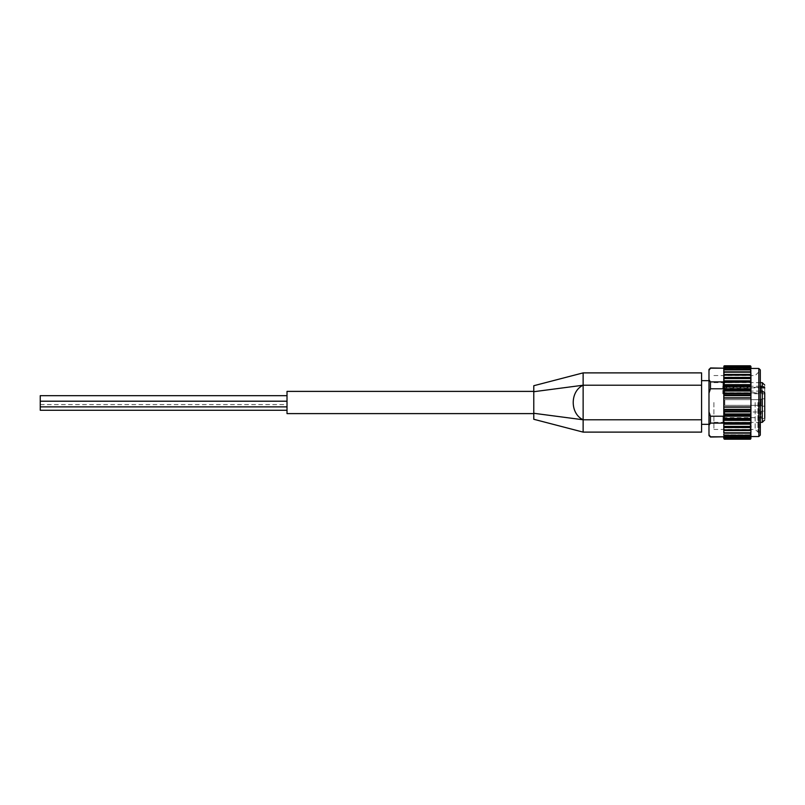 <?xml version="1.0" encoding="UTF-8"?>
<svg xmlns="http://www.w3.org/2000/svg" width="805" height="805" viewBox="0 0 805 805"><rect width="100%" height="100%" fill="white"/><g stroke="black" fill="none" stroke-linecap="round" stroke-linejoin="round"><path stroke-width="0.6" stroke-dasharray="4.03 3.02" d="M583.132 432.114L583.132 419.777L701.578 419.777L701.578 372.886M701.578 432.114L701.578 419.777M533.775 419.274L533.775 391.713L583.132 385.223L701.578 385.223M583.132 385.223C569.92 391.341 569.91 413.659 583.132 419.777L583.132 372.886M701.578 402.5L701.578 424.336L701.578 402.5M708.984 369.435L708.984 379.729L710.463 381.892L723.293 381.892L723.786 382.496L723.293 388.785L710.463 388.785L708.984 393.122L708.984 380.664L708.984 424.336M708.984 379.729L708.984 411.878L710.463 416.215L723.293 416.215L723.786 420.351L723.786 417.543L724.53 418.731L750.19 418.731L750.934 417.543L750.934 430.242L723.786 430.202L750.934 430.584L750.512 433.16M724.53 382.033L723.786 385.193L723.786 381.651L750.934 381.651L750.934 417.543M724.108 413.961L750.612 413.961L724.53 414.283L723.786 413.136L723.786 417.413L723.786 385.665L724.53 386.199L750.19 386.199L750.934 385.665M708.984 434.65L710.463 436.813L723.293 436.813L723.786 437.417L723.786 422.504L723.293 423.108L710.463 423.108L708.984 425.271L708.984 435.565M723.786 421.689L724.53 422.907L723.786 423.35L723.786 420.351L750.934 420.351L750.934 419.808L723.786 419.808L723.786 422.504M750.19 366.416L724.53 366.416L750.19 366.426L750.934 367.764L750.19 366.426L724.53 366.416L723.293 368.187L710.463 368.187L708.984 370.35M708.984 411.878L708.984 425.271M723.786 368.63L750.934 368.63L723.786 368.63L723.786 368.056L723.786 368.7L724.53 367.654L750.934 368.056L750.934 438.031L750.934 437.316L750.19 438.584L750.934 437.648L750.934 438.524L750.934 437.236L723.786 437.397L750.934 437.397M724.53 439.208L750.19 439.208L724.53 439.208L723.786 438.524L723.786 436.33L750.934 436.33L750.19 437.346L724.108 437.316L723.786 436.3L724.53 437.316L750.19 437.316L750.934 434.831L750.934 436.552L723.786 436.541L723.786 435.103L750.934 435.103L723.786 435.103M724.108 432.788L750.612 432.788L724.53 433.06L723.786 431.903L723.786 433.1L750.934 433.1L750.361 435.525M750.934 430.584L750.934 433.1L723.786 432.788L723.786 435.253L724.359 435.525M724.108 378.078L750.612 378.078L723.786 377.998L723.786 381.349L750.934 381.349L750.934 383.311L750.19 382.093L724.53 382.093M723.786 382.496L723.786 367.583L750.934 367.603L750.934 366.476L750.934 368.67L750.19 367.654L724.108 367.684L723.786 377.867L750.934 377.867L750.934 381.349L750.19 378.28L724.53 378.28L723.786 381.651M723.786 370.169L750.934 370.169L723.786 370.169L750.934 370.169L723.786 370.169L724.108 369.475L723.786 372.222L724.53 371.94L723.786 374.798L750.934 374.416L750.934 377.867L750.19 374.868L724.53 374.868L723.786 377.998M750.934 374.798L723.786 374.798L750.934 374.798L723.786 374.798L750.934 374.798L750.934 376.066M750.934 373.097L750.612 371.84L724.108 371.84L750.612 371.84L750.934 374.416L723.786 374.416M723.786 371.9L750.934 372.222L723.786 372.222L750.934 372.222L723.786 372.212L750.934 372.212L750.19 369.525L724.53 369.525M750.19 369.525L724.108 369.475L750.612 369.475L750.934 370.622M750.934 366.607L750.19 365.792L724.53 365.792L723.786 366.607L723.786 368.67L750.934 368.67L750.934 370.169L750.934 368.449L723.786 368.459L723.786 366.476L723.786 367.583L750.934 367.342L723.786 367.342L724.108 366.617L750.612 366.617M723.786 431.903L723.786 428.934L724.53 430.132L750.19 430.132L750.934 428.934L750.934 427.133L723.786 427.002L723.786 427.576L750.934 427.576M724.53 426.72L723.786 427.002L723.786 425.503L724.53 426.72L750.19 426.72L750.934 423.651L723.786 423.35L723.786 424.155L750.934 424.155M750.934 423.35L750.934 421.689L750.19 422.907L750.934 423.35M724.53 414.283L723.786 416.245L750.934 416.245L750.934 411.295L723.786 411.295L723.786 410.51L723.786 411.898L750.934 411.898M750.934 410.51L750.934 408.548L750.19 409.634L750.934 410.51M750.934 407.169L750.934 397.831L723.786 397.831L723.786 396.452L723.786 407.169L750.934 407.169M724.108 390.395L750.612 390.395L724.53 390.636L723.786 389.972L723.786 393.705L750.934 393.705L750.934 388.755L723.786 388.755L724.108 386.591L750.19 386.269L724.108 386.591M723.786 385.665L750.934 385.193L750.934 384.649L723.786 384.649M750.612 413.961L750.934 413.136M750.934 415.028L750.19 414.364L724.53 414.364M750.934 419.335L750.19 418.801L724.53 418.801L723.786 419.335M750.934 427.002L724.53 426.781M750.612 432.788L750.934 431.903M723.786 434.378L724.53 435.475L750.19 435.475L750.934 434.378M724.53 438.574L723.786 437.648L724.53 438.574L750.612 438.514L724.53 438.584L750.19 438.574M750.19 439.208L750.934 438.393M750.19 374.868L724.53 374.868M750.934 387.457L750.612 386.591M750.934 391.864L750.19 390.717L724.53 390.717L723.786 391.864L723.786 396.452L724.108 395.678L750.612 395.678L724.108 395.678M723.786 394.49L724.53 395.285L750.19 395.285L750.934 394.49M750.934 396.452L750.612 395.678M724.53 422.967L750.19 422.967M724.53 422.907L750.19 422.907M724.53 430.132L750.19 430.132M724.53 433.06L750.19 433.06M724.53 435.475L750.19 435.475M724.53 437.316L750.19 437.316M724.53 365.792L750.19 365.792M724.53 367.684L750.19 367.684M724.53 371.94L750.19 371.94M724.53 409.715L723.786 410.51L723.786 408.548L724.53 409.715L750.19 409.715M724.53 409.634L750.19 409.634M724.108 430.283L750.592 430.283M724.108 435.525L750.612 435.525M724.108 437.316L750.612 437.316M723.786 423.651L723.786 425.503M723.786 427.133L723.786 428.934M723.786 437.316L723.786 438.031L723.786 437.236L750.934 437.316L723.786 437.316M723.786 438.393L723.786 436.33L750.934 436.33M723.786 434.831L750.934 434.861L723.786 434.831M723.786 432.778L750.934 432.778M723.786 387.587L723.786 389.338L750.934 389.338M750.934 368.459L723.786 368.459L750.934 368.67M723.786 369.898L750.934 369.898L723.786 369.898L723.786 368.7M723.786 397.831L750.934 398.093M723.786 408.548L723.786 398.093M723.786 411.295L723.786 413.136M723.786 417.543L723.786 416.245M723.786 388.755L723.786 389.972M764.75 393.866L764.75 386.46L764.75 393.866L761.792 393.866L761.792 386.46L761.792 393.866L760.926 393.001L760.926 387.326L760.926 393.001L724.772 393.001L724.772 387.326L724.772 393.001M724.772 399.662L760.926 399.662L761.792 398.797L764.75 398.797L761.792 398.797L760.926 399.662L724.772 399.662L760.926 399.662L761.792 398.797L764.75 398.797L764.75 406.203L764.75 398.797L764.75 406.203L764.75 398.797L764.75 406.203L764.75 398.797L764.75 406.203L761.792 406.203L761.792 398.797L761.792 406.203L761.792 398.797L761.792 406.203L761.792 398.797L761.792 406.203L760.926 405.338L760.926 399.662L760.926 405.338L760.926 399.662L760.926 405.338L760.926 399.662L760.926 405.338L724.772 405.338L724.772 399.662L724.772 405.338L724.772 399.662L724.772 405.338L724.772 399.662L724.772 405.338L760.926 405.338L761.792 406.203L764.75 406.203L761.792 406.203L760.926 405.338L724.772 405.338M724.772 411.999L760.926 411.999L761.792 411.134L764.75 411.134L764.75 418.54L764.75 411.134L764.75 418.54L761.792 418.54L761.792 411.134L761.792 418.54L760.926 417.674L760.926 411.999L760.926 417.674L724.772 417.674L724.772 411.999L724.772 417.674M764.75 392.88L764.75 393.736L722.799 393.736L722.799 386.229L722.799 393.736M713.914 402.5L713.914 429.437L713.914 402.5M760.312 391.109L722.799 391.109M760.312 386.229L722.799 386.229M755.171 402.5L755.171 429.437L755.171 402.5M757.887 402.5L757.887 432.154L757.887 402.5M759.819 402.5L759.819 432.849L759.819 402.5M713.914 375.563L755.171 375.563L757.887 372.846L760.312 371.658L760.312 433.342L758.823 432.849L758.823 372.151L758.823 432.849L755.171 429.437L713.914 429.437M760.312 371.658L760.312 435.072M533.775 391.713L533.775 385.726M533.775 402.5L533.775 413.609L533.775 402.5M287.013 407.431L287.013 410.268L287.013 407.431M287.013 404.03L287.013 406.867L287.013 404.03M287.013 398.505L287.013 401.343L287.013 398.505M287.013 391.391L287.013 413.609M40.25 410.268L40.25 395.668L40.25 401.343L40.25 395.668L287.013 395.668M533.775 413.287L583.132 419.777M723.293 381.892L723.293 388.785M723.293 416.215L723.293 423.108M710.463 381.892L710.463 388.785M710.463 416.215L710.463 423.108M762.285 382.637L762.285 422.363M758.823 368.449L758.823 436.552M724.108 409.322L750.612 409.322M723.786 406.907L750.934 406.907M724.108 395.014L750.612 395.014M723.786 393.102L750.934 393.102M724.108 391.039L750.612 391.039M724.108 385.987L750.612 385.987M724.108 382.415L750.612 382.415M724.108 381.852L750.612 381.852M723.786 380.846L750.934 380.846M724.108 378.592L750.612 378.592M723.786 377.424L750.934 377.424M724.108 375.17L750.612 375.17M724.108 372.212L750.612 372.212M724.108 369.777L750.612 369.777M724.108 367.905L750.612 367.905M723.786 367.684L750.934 367.684L723.786 367.684M724.108 365.953L750.612 365.953M724.108 365.903L750.612 365.903L724.108 365.903M723.786 367.603L750.934 367.603M724.108 366.486L750.612 366.486M724.108 367.684L750.612 367.684M723.876 371.9L750.844 371.9M724.108 374.717L750.592 374.717M723.786 430.202L750.934 430.202L723.786 430.202M723.876 433.1L750.844 433.1M723.786 436.37L750.934 436.37L723.786 436.37M724.108 439.097L750.612 439.097L724.108 439.097M723.786 437.658L750.934 437.658L723.786 437.658M724.108 439.047L750.612 439.047M724.108 438.514L750.612 438.514M724.108 438.383L750.612 438.383M723.786 436.541L750.934 436.541M724.108 437.095L750.612 437.095M724.108 435.223L750.612 435.223M724.108 433.16L750.612 433.16M724.108 429.83L750.612 429.83M724.108 426.922L750.612 426.922M724.108 426.409L750.612 426.409M724.108 423.148L750.612 423.148M724.108 422.585L750.612 422.585M724.108 419.013L750.612 419.013M724.108 418.409L750.612 418.409M723.786 415.662L750.934 415.662M724.108 414.605L750.612 414.605M724.108 409.987L750.612 409.987M722.799 392.729L764.74 392.729M722.799 387.839L760.312 387.839M760.312 382.637L713.914 382.637M760.312 422.363L713.914 422.363M724.178 371.829L750.542 371.829M724.238 369.455L750.481 369.455M724.299 367.644L750.421 367.644M723.786 367.764L750.934 367.764L723.786 367.764M724.369 366.406L750.351 366.406M723.786 367.462L750.934 367.462M723.786 437.236L750.934 437.236L723.786 437.236M723.786 437.538L750.934 437.538M724.369 438.594L750.351 438.594M724.299 437.357L750.421 437.357M724.238 435.545L750.481 435.545M724.178 433.171L750.542 433.171M764.75 386.46L761.792 386.46L760.926 387.326L724.772 387.326M40.25 404.593L287.013 404.593M40.25 406.867L287.013 406.867M40.25 401.192L287.013 401.192M40.25 401.343L287.013 401.343L40.25 401.343"/><path stroke-width="1.21" d="M701.578 419.777L701.578 432.114L583.132 432.114L533.775 419.274L533.775 413.287L583.132 419.777L701.578 419.777L701.578 372.886L583.132 372.886L583.132 385.223L701.578 385.223M583.132 372.886L533.775 385.726L533.775 391.713L583.132 385.223C569.91 391.341 569.92 413.659 583.132 419.777L583.132 432.114M533.775 391.713L533.775 413.287M724.108 438.514L723.293 436.813L710.463 437.045L708.984 435.565L708.984 425.271L710.463 423.108L723.293 423.108L723.786 422.504L723.293 416.215L710.463 416.215L708.984 411.878L708.984 379.729L710.463 381.892L723.293 381.892L723.786 383.311L723.786 381.651L750.612 381.852L724.108 381.852M724.108 419.013L750.612 419.013L724.53 418.801L723.786 419.335L723.786 415.028L724.53 414.364L723.786 413.136L723.786 415.028L723.786 410.51L724.53 409.715L723.786 408.548L723.786 410.51L723.786 396.452L724.53 395.366L723.786 394.49L723.786 396.452L723.786 391.864L724.53 390.717L723.786 389.972L723.786 391.864L723.786 385.193L723.786 387.457L724.53 386.269L750.19 386.269L750.934 387.457L750.934 374.758L724.128 374.717L750.592 374.717M701.578 424.336L708.984 424.336L708.984 393.122L710.463 388.785L723.293 388.785L723.786 387.587M723.786 367.583L723.293 368.187L710.463 368.187L708.984 370.35L708.984 369.435L710.463 368.187M708.984 425.271L708.984 411.878M708.984 434.65L710.463 436.813L723.293 436.813M750.934 437.397L750.612 439.097L750.934 436.541L758.823 436.552L758.823 368.449L760.312 369.928L760.312 433.342M758.823 368.449L750.934 368.449L750.934 366.476L750.19 365.792L750.934 366.607L750.19 365.792L724.53 365.792L750.19 365.792M750.934 367.603L750.934 366.607M750.934 367.352L750.19 366.416L750.934 367.352M750.844 371.9L750.612 367.684M723.786 382.496L723.786 379.497L724.53 378.28L723.786 377.998L723.786 379.497L723.786 376.066L724.53 374.868L723.786 374.758L723.786 376.066L723.786 374.416L750.934 374.416L750.612 369.475M750.934 374.758L750.612 371.84M723.786 388.755L750.934 388.755L750.934 387.457M724.108 382.415L750.19 382.093L724.53 382.093L723.786 385.193L750.934 385.193L750.934 389.972L750.19 390.636L724.53 390.636M723.786 393.102L750.934 393.102L750.934 389.972M750.934 393.102L750.19 395.285L724.53 395.285M723.786 397.831L750.934 397.831L750.934 394.49M723.786 394.49L723.786 393.705L750.934 393.705L750.934 408.548L750.934 407.169L723.786 407.169L723.786 408.548M723.786 411.295L750.934 411.295L750.934 408.548L750.19 409.634L724.53 409.634M724.53 409.715L750.19 409.715L750.934 410.51L750.934 413.136L750.19 414.283L724.53 414.283M723.786 415.662L750.934 415.662L750.934 413.136M750.934 415.662L750.19 418.731L724.53 418.731L723.786 417.543M723.786 419.335L750.934 419.808L750.934 417.543M723.786 416.245L750.934 416.245L750.934 421.689L750.934 420.351L723.786 420.351L723.786 423.35L750.934 423.35L750.934 421.689L750.19 422.907L724.53 422.907L723.786 421.689M723.786 432.778L723.786 423.651L750.934 423.35L750.19 426.72L724.53 426.72L723.786 425.503L723.786 427.002L750.934 427.002L750.934 425.503L750.934 427.002M723.786 427.133L750.934 427.133L750.19 430.132L724.53 430.132L723.786 428.934L724.108 430.283L750.612 430.283L750.934 428.934L750.934 431.903L750.19 433.06L724.53 433.06L723.786 431.903L724.108 433.16L750.612 433.16L750.934 431.903M750.934 432.788L750.19 435.475L724.53 435.475L723.786 434.378L724.108 435.525L750.612 435.525L750.934 434.378M750.844 433.1L750.934 436.3L750.19 437.316L724.53 437.316L723.786 436.3L723.786 436.944L750.19 437.346L750.934 436.3M750.934 438.031L750.19 438.574L750.934 438.031M723.786 384.649L750.934 384.649L750.612 382.415M750.612 381.852L750.934 381.349L723.786 381.651M724.53 378.28L750.19 378.28L750.934 379.497L750.934 377.867L723.786 377.998M750.934 368.7L750.19 367.654L724.53 367.654L723.786 368.7L724.53 367.684L750.19 367.684M750.934 438.393L750.19 439.208L724.53 439.208L750.19 439.208M750.19 438.584L724.53 438.574L750.612 438.514M750.19 430.132L724.128 430.283L750.592 430.283M724.53 414.364L750.19 414.364L750.934 415.028M724.53 395.366L750.19 395.366L750.934 396.452M724.53 390.717L750.19 390.717L750.934 391.864M750.934 385.665L750.19 386.199L724.53 386.199L723.786 385.665M750.934 377.998L724.53 378.219M724.53 374.868L750.19 374.868L750.934 376.066M723.786 370.169L723.786 373.097L724.53 371.94L750.19 371.94L750.934 373.097M724.53 369.525L723.786 370.622L724.53 369.525L750.19 369.525L750.934 370.622M750.612 366.486L724.53 366.416L750.19 366.426M724.108 374.717L750.19 374.868M724.53 371.94L750.19 371.94M724.108 369.475L750.19 369.525M724.53 439.208L723.786 438.393M724.53 438.574L723.786 436.541M723.786 374.416L724.108 371.84M724.53 365.792L724.108 366.486M723.786 368.63L724.53 366.416M724.108 365.903L723.786 366.476L724.108 365.903M723.786 422.504L723.786 423.651M723.786 434.378L723.786 435.103M750.934 430.584L723.786 430.584L723.786 431.903M750.934 427.576L723.786 427.576L723.786 428.934M750.934 424.155L723.786 424.155L723.786 425.503M750.934 411.898L723.786 411.898L723.786 413.136M750.934 389.338L723.786 389.338L723.786 389.972M723.786 368.7L723.786 369.898M764.75 393.736L764.75 398.797M764.75 406.203L764.75 411.134M764.75 418.54L764.74 392.729L762.285 391.109L760.312 391.109M764.75 388L762.285 386.229L760.312 386.229M758.823 436.552L760.312 435.072L760.312 369.928M708.984 379.729L708.984 370.35M533.775 413.609L287.013 413.609L287.013 391.391L533.775 391.391M287.013 395.668L40.25 395.668L40.25 410.268L287.013 410.268M723.293 423.108L723.293 416.215M723.293 388.785L723.293 381.892M710.463 423.108L710.463 416.215M710.463 388.785L710.463 381.892M723.293 368.187L710.463 367.955M762.285 386.229L762.285 382.637L764.75 385.102M764.75 419.898L762.285 422.363L762.285 391.109M724.108 395.678L750.612 395.678M724.108 409.322L750.612 409.322M723.786 398.093L750.934 398.093M723.786 406.907L750.934 406.907M724.108 365.953L750.612 365.953M724.108 366.617L750.612 366.617M724.108 367.905L750.612 367.905M724.359 369.475L750.361 369.475M724.108 369.777L750.612 369.777M724.208 371.84L750.512 371.84M724.108 372.212L750.612 372.212M724.108 375.17L750.612 375.17M723.786 377.424L750.934 377.424M724.108 378.078L750.612 378.078M724.108 378.592L750.612 378.592M723.786 380.846L750.934 380.846M724.108 385.987L750.612 385.987M724.108 386.591L750.612 386.591M724.108 390.395L750.612 390.395M724.108 391.039L750.612 391.039M724.108 395.014L750.612 395.014M724.108 409.987L750.612 409.987M724.108 413.961L750.612 413.961M724.108 414.605L750.612 414.605M724.108 418.409L750.612 418.409M724.108 422.585L750.612 422.585M724.108 423.148L750.612 423.148M724.108 426.409L750.612 426.409M724.108 426.922L750.612 426.922M724.108 429.83L750.612 429.83M724.108 432.788L750.612 432.788M724.208 433.16L750.512 433.16M724.108 435.223L750.612 435.223M724.359 435.525L750.361 435.525M724.108 437.095L750.612 437.095M724.108 438.383L750.612 438.383M724.108 439.047L750.612 439.047M583.132 419.777L583.132 385.223M760.312 387.839L764.74 387.839M762.285 382.637L760.312 382.637M762.285 422.363L760.312 422.363M724.369 366.406L750.351 366.406M724.299 367.644L750.421 367.644M724.238 369.455L750.481 369.455M724.178 371.829L750.542 371.829M724.178 433.171L750.542 433.171M724.238 435.545L750.481 435.545M724.299 437.357L750.421 437.357M724.369 438.594L750.351 438.594M708.984 380.664L701.578 380.664M40.25 406.867L287.013 406.867M40.25 401.192L287.013 401.192"/></g></svg>
